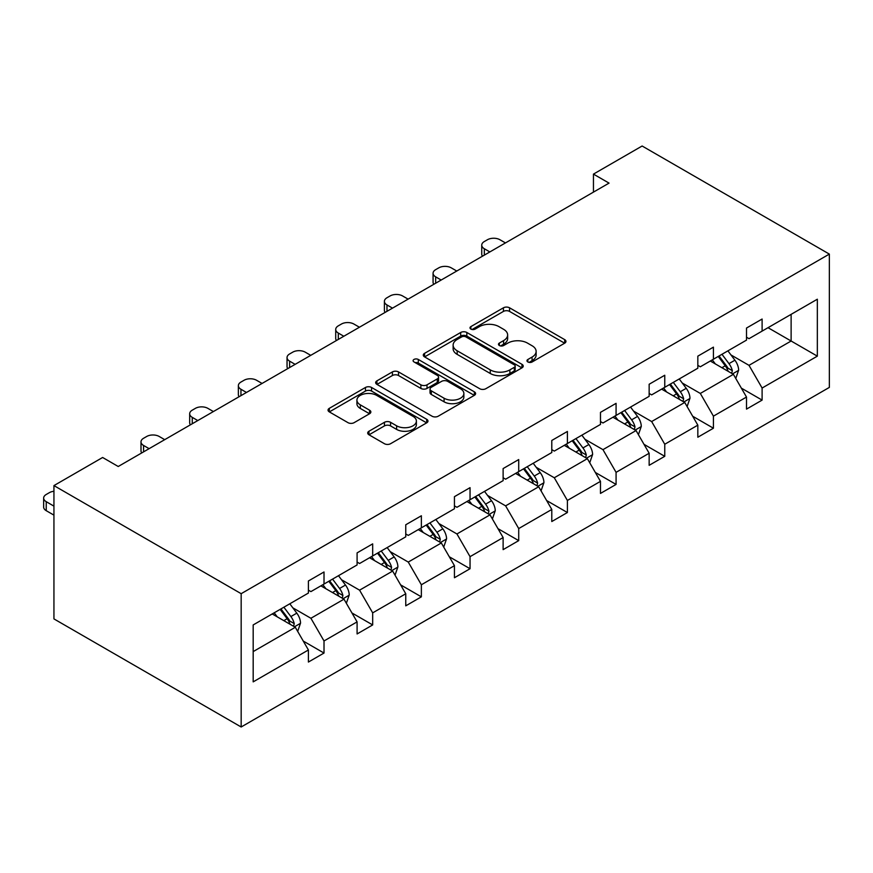 <?xml version="1.0" encoding="UTF-8"?>
<svg xmlns="http://www.w3.org/2000/svg" width="873" height="873" viewBox="0 0 873 873"><rect width="100%" height="100%" fill="white"/><g stroke="black" fill="none" stroke-linecap="round" stroke-linejoin="round"><path stroke-width="1.31" d="M527.859 361.968A3.034 1.746 0 0 0 532.148 361.968L564.689 343.176A4.332 2.499 0 0 0 565.955 341.408A4.332 2.499 0 0 0 564.689 339.641L509.559 307.809A4.332 2.499 0 0 0 503.426 307.809L470.885 326.6A3.034 1.746 0 0 0 470.001 327.844A3.034 1.746 0 0 0 470.885 329.077A3.034 1.746 0 0 0 475.174 329.077L479.386 326.644A13.859 7.999 0 0 1 498.985 326.644L503.579 329.296A13.859 7.999 0 0 1 507.639 334.959A13.859 7.999 0 0 1 503.579 340.612L499.367 343.045A3.034 1.746 0 0 0 498.483 344.289A3.034 1.746 0 0 0 499.367 345.522A3.034 1.746 0 0 0 503.656 345.522L507.868 343.089A13.859 7.999 0 0 1 527.478 343.089L532.072 345.741A13.859 7.999 0 0 1 536.131 351.404A13.859 7.999 0 0 1 532.072 357.057L527.859 359.49A3.034 1.746 0 0 0 526.965 360.735A3.034 1.746 0 0 0 527.859 361.968L527.859 359.49M368.973 431.24A4.332 2.499 0 0 0 367.708 433.008A4.332 2.499 0 0 0 368.973 434.776L384.436 443.713A4.332 2.499 0 0 0 390.569 443.713L426.701 422.838A4.332 2.499 0 0 0 427.977 421.07A4.332 2.499 0 0 0 426.701 419.302L371.571 387.481A4.332 2.499 0 0 0 365.449 387.481L329.307 408.346A4.332 2.499 0 0 0 328.041 410.114A4.332 2.499 0 0 0 329.307 411.881L347.989 422.663A4.332 2.499 0 0 0 354.122 422.663L369.585 413.737A4.332 2.499 0 0 0 370.85 411.969A4.332 2.499 0 0 0 369.585 410.201L360.32 404.854A11.589 6.689 0 0 1 356.926 400.118A11.589 6.689 0 0 1 364.074 393.941A11.589 6.689 0 0 1 376.7 395.393L412.994 416.345A11.589 6.689 0 0 1 416.388 421.07A11.589 6.689 0 0 1 409.241 427.257A11.589 6.689 0 0 1 396.615 425.806L390.569 422.314A4.332 2.499 0 0 0 384.436 422.314L368.973 431.24L368.973 434.776M829.35 254.098L642.124 146.009L593.454 174.109L609.048 183.112L118.226 466.498L102.621 457.485L53.94 485.595L241.166 593.684L829.35 254.098L829.35 387.405L241.166 726.991L241.166 593.684M479.692 388.714A4.332 2.499 0 0 0 485.814 388.714L521.956 367.849A4.332 2.499 0 0 0 523.233 366.082A4.332 2.499 0 0 0 521.956 364.314L466.826 332.482A4.332 2.499 0 0 0 460.704 332.482L424.562 353.347A4.332 2.499 0 0 0 423.296 355.115A4.332 2.499 0 0 0 424.562 356.882L479.692 388.714M415.21 362.622A3.034 1.746 0 0 1 418.287 363.048L418.287 359.447L474.334 391.813A4.332 2.499 0 0 1 475.599 393.581A4.332 2.499 0 0 1 474.334 395.349L438.191 416.214A4.332 2.499 0 0 1 432.07 416.214L376.94 384.382L376.94 380.846A4.332 2.499 0 0 0 375.663 382.614A4.332 2.499 0 0 0 376.94 384.382M376.94 380.846L392.403 371.92A4.332 2.499 0 0 1 398.524 371.92L420.884 384.829A4.332 2.499 0 0 0 427.017 384.829L437.275 378.904A4.332 2.499 0 0 0 438.541 377.136A4.332 2.499 0 0 0 437.275 375.368L413.998 361.924A3.034 1.746 0 0 1 413.104 360.691A3.034 1.746 0 0 1 414.981 359.065A3.034 1.746 0 0 1 418.287 359.447M253.181 624.937L308.409 593.051L308.409 580.981L324.014 571.979L324.014 584.048L357.09 564.951L357.09 552.882L372.684 543.868L372.684 555.937L405.759 536.84L405.759 524.771L421.364 515.768L421.364 527.838L454.44 508.741L454.44 496.672L470.045 487.658L470.045 499.738L503.121 480.641L503.121 468.572L518.715 459.558L518.715 471.627L551.791 452.53L551.791 440.461L567.395 431.458L567.395 443.528L600.471 424.431L600.471 412.362L616.076 403.348L616.076 415.417L649.152 396.331L649.152 384.251L664.757 375.248L664.757 387.317L697.833 368.22L697.833 356.151L713.427 347.148L713.427 359.218L746.502 340.121L746.502 328.052L762.107 319.038L762.107 331.107L817.335 299.221L817.335 356.151L762.107 388.038L762.107 400.107L746.502 409.121L746.502 397.051L713.427 416.148L713.427 428.217L697.833 437.22L697.833 425.151L664.757 444.248L664.757 456.317L649.152 465.32L649.152 453.251L616.076 472.348L616.076 484.417L600.471 493.431L600.471 481.361L567.395 500.458L567.395 512.527L551.791 521.53L551.791 509.461L518.715 528.558L518.715 540.627L503.121 549.641L503.121 537.561L470.045 556.658L470.045 568.727L454.44 577.74L454.44 565.671L421.364 584.768L421.364 596.837L405.759 605.84L405.759 593.771L372.684 612.868L372.684 624.937L357.09 633.951L357.09 621.882L324.014 640.968L324.014 653.048L308.409 662.05L308.409 649.981L253.181 681.868L253.181 624.937M320.893 585.848L343.984 599.173L310.908 618.27L292.848 607.848M310.908 618.27L324.014 640.968M343.984 599.173L357.09 621.882M308.409 590.17L310.908 591.61L324.014 584.048M369.563 557.738L392.654 571.073L359.578 590.17L341.518 579.737M359.578 590.17L372.684 612.868M392.654 571.073L405.759 593.771M357.09 562.07L359.578 563.511L372.684 555.937M418.243 529.638L441.334 542.973L408.258 562.07L390.198 551.638M408.258 562.07L421.364 584.768M441.334 542.973L454.44 565.671M405.759 533.96L408.258 535.4L421.364 527.838M466.924 501.539L490.015 514.863L456.939 533.96L438.879 523.538M456.939 533.96L470.045 556.658M490.015 514.863L503.121 537.561M454.44 505.86L456.939 507.3L470.045 499.738M515.594 473.428L538.685 486.763L505.609 505.86L487.549 495.428M505.609 505.86L518.715 528.558M538.685 486.763L551.791 509.461M503.121 477.749L505.609 479.201L518.715 471.627M564.274 445.328L587.365 458.663L554.29 477.76L536.229 467.328M554.29 477.76L567.395 500.458M587.365 458.663L600.471 481.361M551.791 449.65L554.29 451.09L567.395 443.528M612.955 417.229L636.046 430.553L602.97 449.65L584.91 439.228M602.97 449.65L616.076 472.348M636.046 430.553L649.152 453.251M600.471 421.55L602.97 422.99L616.076 415.417M661.636 389.118L684.727 402.453L651.651 421.55L633.591 411.118M651.651 421.55L664.757 444.248M684.727 402.453L697.833 425.151M649.152 393.439L651.651 394.88L664.757 387.317M710.306 361.018L733.396 374.342L700.321 393.439L682.26 383.018M700.321 393.439L713.427 416.148M733.396 374.342L746.502 397.051M697.833 365.34L700.321 366.78L713.427 359.218M768.033 327.691L791.124 341.016L749.001 365.34L730.941 354.918M749.001 365.34L762.107 388.038M817.335 356.151L791.124 341.016L791.124 314.356L817.335 299.221M53.94 485.595L53.94 618.902L241.166 726.991M593.454 174.109L593.454 192.125M746.502 337.24L749.001 338.68L762.107 331.107M253.181 651.596L295.303 627.283L272.212 613.948M295.303 627.283L308.409 649.981M741.352 388.125L762.107 400.107M692.682 416.235L713.427 428.217M644.001 444.335L664.757 456.317M595.321 472.446L616.076 484.417M546.651 500.545L567.395 512.527M497.97 528.645L518.715 540.627M449.289 556.756L470.045 568.727M400.609 584.855L421.364 596.837M351.939 612.955L372.684 624.937M303.258 641.066L324.014 653.048M529.071 362.393L532.072 360.669A13.859 7.999 0 0 0 536.131 355.005L536.131 351.404M507.639 334.959L507.639 338.56A13.859 7.999 0 0 1 503.579 344.224L500.578 345.948M564.624 343.209L509.559 311.421A4.332 2.499 0 0 0 503.426 311.421L472.097 329.503M521.901 367.882L466.826 336.083A4.332 2.499 0 0 0 460.704 336.083L424.616 356.915M514.306 367.315A3.034 1.746 0 0 0 515.19 366.082A3.034 1.746 0 0 0 514.306 364.838L465.909 336.902A3.034 1.746 0 0 0 461.621 336.902L457.179 339.466A13.859 7.999 0 0 0 453.12 345.13A13.859 7.999 0 0 0 457.179 350.782L490.255 369.879A13.859 7.999 0 0 0 509.865 369.879L514.306 367.315L514.306 370.916A3.034 1.746 0 0 0 515.19 369.683L515.19 366.082M453.12 345.13L453.12 348.731A13.859 7.999 0 0 0 457.179 354.383L457.179 350.782M514.306 370.916L509.865 373.48A13.859 7.999 0 0 1 490.255 373.48L457.179 354.383M376.994 384.415L392.403 375.521L392.403 371.92M438.541 377.136L438.541 380.737A4.332 2.499 0 0 1 437.275 382.505L427.017 388.43A4.332 2.499 0 0 1 420.884 388.43L398.524 375.521A4.332 2.499 0 0 0 392.403 375.521M418.287 363.048L474.279 395.382M444.084 398.219A11.589 6.689 0 0 0 456.71 399.67A11.589 6.689 0 0 0 463.869 393.494A11.589 6.689 0 0 0 460.475 388.758L447.685 381.381A4.332 2.499 0 0 0 441.563 381.381L431.295 387.296A4.332 2.499 0 0 0 430.029 389.063A4.332 2.499 0 0 0 431.295 390.831L444.084 398.219L444.084 401.82A11.589 6.689 0 0 0 456.71 403.271A11.589 6.689 0 0 0 463.869 397.095L463.869 393.494M430.029 389.063L430.029 392.675A4.332 2.499 0 0 0 431.295 394.443L431.295 390.831M444.084 401.82L431.295 394.443M416.388 421.07L416.388 424.682A11.589 6.689 0 0 1 409.241 430.858A11.589 6.689 0 0 1 396.615 429.407L390.569 425.915A4.332 2.499 0 0 0 384.436 425.915L369.028 434.809M356.926 400.118L356.926 403.719A11.589 6.689 0 0 0 360.32 408.455L360.32 404.854M369.53 413.769L360.32 408.455M426.646 422.881L371.571 391.082A4.332 2.499 0 0 0 365.449 391.082L329.361 411.914M735.775 378.456L738.645 370.163A11.698 6.755 -120 0 0 734.913 360.211L727.907 350.859M489.851 251.937L484.329 248.75A8.828 5.096 -0 0 1 481.743 245.138A8.828 5.096 -0 0 1 484.329 241.537L487.45 239.737A8.828 5.096 -0 0 1 499.934 239.737L505.456 242.923M715.336 363.921L712.303 359.862M482.485 256.193A8.828 5.096 180 0 1 481.743 254.152L481.743 245.138M731.672 373.349L732.327 370.665A11.698 6.755 -120 0 0 728.977 363.637L721.971 354.285M719.046 355.977L726.751 366.267A5.958 3.437 60 0 1 727.842 368.079L732.327 370.665M718.228 356.446L725.234 365.798A11.698 6.755 60 0 1 728.147 371.32M687.095 406.556L689.965 398.274A11.698 6.755 -120 0 0 686.233 388.31L679.227 378.958M441.181 280.037L435.66 276.85A8.828 5.096 -0 0 1 433.073 273.249A8.828 5.096 -0 0 1 435.66 269.648L438.781 267.847A8.828 5.096 -0 0 1 451.254 267.847L456.775 271.034M666.656 392.021L663.622 387.972M433.805 284.292A8.828 5.096 180 0 1 433.073 282.252L433.073 273.249M682.992 401.46L683.646 398.765A11.698 6.755 -120 0 0 680.307 391.737L673.301 382.385M670.366 384.076L678.081 394.367A5.958 3.437 60 0 1 679.161 396.178L683.646 398.765M669.547 384.546L676.553 393.898A11.698 6.755 60 0 1 679.467 399.419M638.414 434.667L641.284 426.373A11.698 6.755 -120 0 0 637.552 416.421L630.546 407.069M392.501 308.136L386.979 304.95A8.828 5.096 -0 0 1 384.393 301.349A8.828 5.096 -0 0 1 386.979 297.748L390.1 295.947A8.828 5.096 -0 0 1 402.584 295.947L408.106 299.133M617.986 420.131L614.941 416.072M385.135 312.392A8.828 5.096 180 0 1 384.393 310.362L384.393 301.349M634.322 429.56L634.977 426.875A11.698 6.755 -120 0 0 631.626 419.837L624.621 410.485M621.685 412.176L629.4 422.467A5.958 3.437 60 0 1 630.481 424.278L634.977 426.875M620.878 412.645L627.883 421.997A11.698 6.755 60 0 1 630.797 427.519M589.733 462.766L592.603 454.484A11.698 6.755 -120 0 0 588.871 444.521L581.865 435.169M343.82 336.247L338.298 333.06A8.828 5.096 -0 0 1 335.712 329.459A8.828 5.096 -0 0 1 338.298 325.847L341.419 324.047A8.828 5.096 -0 0 1 353.903 324.047L359.425 327.233M569.305 448.231L566.271 444.171M336.454 340.503A8.828 5.096 180 0 1 335.712 338.462L335.712 329.459M585.641 457.659L586.296 454.975A11.698 6.755 -120 0 0 582.946 447.947L575.94 438.595M573.015 440.287L580.72 450.577A5.958 3.437 60 0 1 581.8 452.389L586.296 454.975M572.197 440.756L579.203 450.108A11.698 6.755 60 0 1 582.116 455.63M541.064 490.866L543.934 482.583A11.698 6.755 -120 0 0 540.201 472.62L533.196 463.268M295.139 364.347L289.618 361.16A8.828 5.096 -0 0 1 287.042 357.559A8.828 5.096 -0 0 1 289.618 353.958L292.739 352.157A8.828 5.096 -0 0 1 305.223 352.157L310.744 355.344M520.624 476.331L517.591 472.282M287.774 368.602A8.828 5.096 180 0 1 287.042 366.562L287.042 357.559M536.96 485.77L537.615 483.085A11.698 6.755 -120 0 0 534.265 476.047L527.259 466.695M524.335 468.386L532.05 478.677A5.958 3.437 60 0 1 533.13 480.488L537.615 483.085M523.516 468.856L530.522 478.208A11.698 6.755 60 0 1 533.436 483.729M492.383 518.977L495.253 510.683A11.698 6.755 -120 0 0 491.521 500.731L484.515 491.379M246.47 392.457L240.948 389.26A8.828 5.096 -0 0 1 238.362 385.659A8.828 5.096 -0 0 1 240.948 382.058L244.069 380.257A8.828 5.096 -0 0 1 256.542 380.257L262.064 383.443M471.955 504.441L468.91 500.382M239.093 396.713A8.828 5.096 180 0 1 238.362 394.672L238.362 385.659M488.28 513.87L488.935 511.185A11.698 6.755 -120 0 0 485.595 504.147L478.59 494.795M475.654 496.486L483.369 506.787A5.958 3.437 60 0 1 484.45 508.588L488.935 511.185M474.847 496.966L481.852 506.318A11.698 6.755 60 0 1 484.766 511.84M443.702 547.076L446.572 538.794A11.698 6.755 -120 0 0 442.84 528.831L435.834 519.479M197.789 420.557L192.267 417.37A8.828 5.096 -0 0 1 189.681 413.769A8.828 5.096 -0 0 1 192.267 410.157L195.388 408.357A8.828 5.096 -0 0 1 207.872 408.357L213.394 411.554M423.274 532.541L420.24 528.492M190.423 424.813A8.828 5.096 180 0 1 189.681 422.772L189.681 413.769M439.61 541.969L440.265 539.285A11.698 6.755 -120 0 0 436.915 532.257L429.909 522.905M426.984 524.597L434.689 534.887A5.958 3.437 60 0 1 435.769 536.699L440.265 539.285M426.166 525.066L433.172 534.418A11.698 6.755 60 0 1 436.085 539.94M395.033 575.176L397.902 566.893A11.698 6.755 -120 0 0 394.17 556.93L387.165 547.589M149.108 448.657L143.587 445.47A8.828 5.096 -0 0 1 141 441.869A8.828 5.096 -0 0 1 143.587 438.268L146.708 436.467A8.828 5.096 -0 0 1 159.192 436.467L164.713 439.654M374.593 560.652L371.56 556.592M141.742 452.912A8.828 5.096 180 0 1 141 450.872L141 441.869M390.929 570.08L391.584 567.395A11.698 6.755 -120 0 0 388.234 560.357L381.228 551.005M378.304 552.696L386.008 562.987A5.958 3.437 60 0 1 387.099 564.798L391.584 567.395M377.485 553.166L384.491 562.518A11.698 6.755 60 0 1 387.405 568.039M346.352 603.287L349.222 594.993A11.698 6.755 -120 0 0 345.49 585.041L338.484 575.689M325.924 588.751L322.879 584.692M342.249 598.18L342.903 595.495A11.698 6.755 -120 0 0 339.564 588.467L332.558 579.115M329.623 580.807L337.338 591.097A5.958 3.437 60 0 1 338.418 592.909L342.903 595.495M328.805 581.276L335.81 590.628A11.698 6.755 60 0 1 338.724 596.15M297.671 631.386L300.541 623.104A11.698 6.755 -120 0 0 296.809 613.141L289.803 603.789M277.243 616.851L274.198 612.802M53.94 506.133L46.236 501.68L46.236 510.683A8.828 5.096 180 0 1 43.65 507.082L43.65 498.079A8.828 5.096 -0 0 0 46.236 501.68M53.94 515.135L46.236 510.683M293.579 626.279L294.234 623.595A11.698 6.755 -120 0 0 290.884 616.567L283.878 607.215M280.942 608.907L288.657 619.197A5.958 3.437 60 0 1 289.738 621.009L294.234 623.595M280.135 609.376L287.141 618.728A11.698 6.755 60 0 1 290.054 624.25M53.94 491.27A8.828 5.096 -0 0 0 49.357 492.667L46.236 494.478A8.828 5.096 -0 0 0 43.65 498.079M532.072 360.669L532.072 357.057M499.367 345.522L499.367 343.045M503.579 344.224L503.579 340.612M470.885 329.077L470.885 326.6M503.426 311.421L503.426 307.809M509.559 311.421L509.559 307.809M564.689 343.176L564.689 339.641M424.562 356.882L424.562 353.347M460.704 336.083L460.704 332.482M466.826 336.083L466.826 332.482M521.956 367.849L521.956 364.314M490.255 373.48L490.255 369.879M509.865 373.48L509.865 369.879M398.524 375.521L398.524 371.92M420.884 388.43L420.884 384.829M427.017 388.43L427.017 384.829M437.275 382.505L437.275 378.904M474.334 395.349L474.334 391.813M384.436 425.915L384.436 422.314M390.569 425.915L390.569 422.314M396.615 429.407L396.615 425.806M369.585 413.737L369.585 410.201M329.307 411.881L329.307 408.346M365.449 391.082L365.449 387.481M371.571 391.082L371.571 387.481M426.701 422.838L426.701 419.302M484.329 248.75L484.329 255.123M732.556 373.862L738.558 370.392M728.977 363.637L734.913 360.211M721.906 367.719L725.234 365.798M435.66 276.85L435.66 283.223M683.875 401.962L689.888 398.503M680.307 391.737L686.233 388.31M673.236 395.818L676.553 393.898M386.979 304.95L386.979 311.334M635.206 430.073L641.208 426.602M631.626 419.837L637.552 416.421M624.555 423.918L627.883 421.997M338.298 333.06L338.298 339.433M586.525 458.172L592.527 454.702M582.946 447.947L588.871 444.521M575.874 452.028L579.203 450.108M289.618 361.16L289.618 367.533M537.844 486.272L543.857 482.813M534.265 476.047L540.201 472.62M527.205 480.128L530.522 478.208M240.948 389.26L240.948 395.644M489.175 514.383L495.177 510.912M485.595 504.147L491.521 500.731M478.524 508.228L481.852 506.318M192.267 417.37L192.267 423.743M440.494 542.482L446.496 539.012M436.915 532.257L442.84 528.831M429.843 536.338L433.172 534.418M143.587 445.47L143.587 451.843M391.813 570.593L397.826 567.123M388.234 560.357L394.17 556.93M381.163 564.438L384.491 562.518M343.133 598.692L349.145 595.222M339.564 588.467L345.49 585.041M332.493 592.549L335.81 590.628M294.463 626.792L300.465 623.322M290.884 616.567L296.809 613.141M283.812 620.648L287.141 618.728"/></g></svg>
